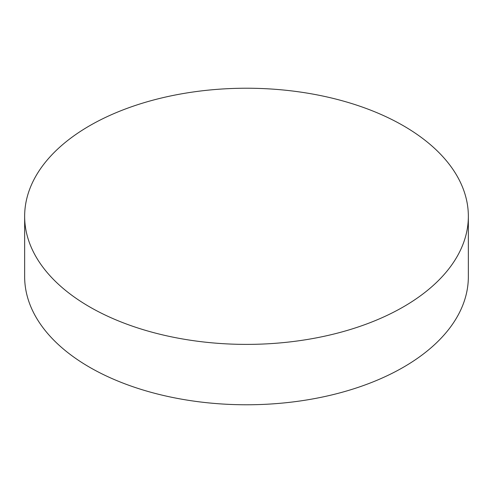 <?xml version="1.0" encoding="UTF-8"?>
<svg xmlns="http://www.w3.org/2000/svg" width="493" height="493" viewBox="0 0 493 493"><rect width="100%" height="100%" fill="white"/><g stroke="black" fill="none" stroke-linecap="round" stroke-linejoin="round"><path stroke-width="0.74" d="M89.627 306.88A221.85 128.081 0 0 0 331.401 334.642A221.85 128.081 0 0 0 468.35 216.31A221.85 128.081 0 0 0 403.373 125.74A221.85 128.081 0 0 0 161.599 97.978A221.85 128.081 0 0 0 24.65 216.31A221.85 128.081 0 0 0 89.627 306.88M24.65 216.31L24.65 276.69A221.85 128.081 0 0 0 89.627 367.26A221.85 128.081 0 0 0 331.401 395.022A221.85 128.081 0 0 0 468.35 276.69L468.35 216.31"/></g></svg>
